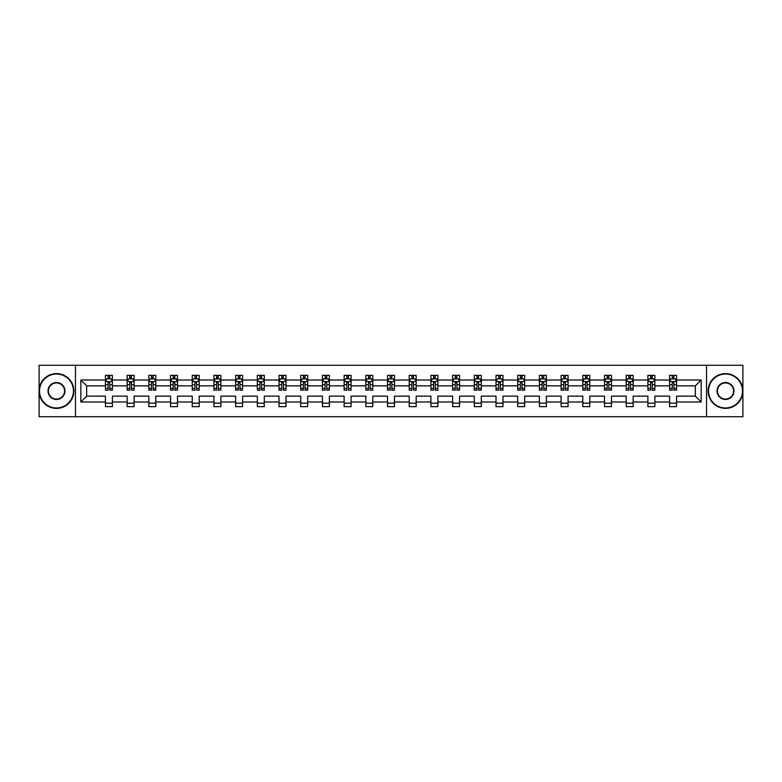 <?xml version="1.0" encoding="UTF-8"?>
<svg xmlns="http://www.w3.org/2000/svg" width="782" height="782" viewBox="0 0 782 782"><rect width="100%" height="100%" fill="white"/><g stroke="black" fill="none" stroke-linecap="round" stroke-linejoin="round"><path stroke-width="1.17" d="M706.527 365.272L39.1 365.272L39.1 416.728L742.9 416.728L742.9 365.272L706.527 365.272L706.527 416.728M676.557 401.987L676.557 396.142L695.335 396.142L701.171 401.987L676.557 401.987L676.557 406.65L669.597 406.65L669.597 401.987L654.857 401.987L654.857 406.65L647.897 406.65L647.897 401.987L633.156 401.987L633.156 406.65L626.206 406.65L626.206 401.987L611.456 401.987L611.456 406.65L604.506 406.65L604.506 401.987L589.765 401.987L589.765 406.65L582.805 406.65L582.805 401.987L568.064 401.987L568.064 406.65L561.105 406.65L561.105 401.987L546.364 401.987L546.364 406.65L539.414 406.65L539.414 401.987L524.663 401.987L524.663 406.65L517.713 406.65L517.713 401.987L502.973 401.987L502.973 406.65L496.013 406.65L496.013 401.987L481.272 401.987L481.272 406.65L474.312 406.65L474.312 401.987L459.572 401.987L459.572 406.65L452.622 406.65L452.622 401.987L437.871 401.987L437.871 406.65L430.921 406.65L430.921 401.987L416.171 401.987L416.171 406.65L409.221 406.65L409.221 401.987L394.48 401.987L394.48 406.65L387.52 406.65L387.52 401.987L372.779 401.987L372.779 406.65L365.829 406.65L365.829 401.987L351.079 401.987L351.079 406.65L344.129 406.65L344.129 401.987L329.378 401.987L329.378 406.65L322.428 406.65L322.428 401.987L307.688 401.987L307.688 406.65L300.728 406.65L300.728 401.987L285.987 401.987L285.987 406.65L279.027 406.65L279.027 401.987L264.287 401.987L264.287 406.65L257.337 406.65L257.337 401.987L242.586 401.987L242.586 406.65L235.636 406.65L235.636 401.987L220.895 401.987L220.895 406.65L213.936 406.65L213.936 401.987L199.195 401.987L199.195 406.65L192.235 406.65L192.235 401.987L177.494 401.987L177.494 406.65L170.544 406.65L170.544 401.987L155.794 401.987L155.794 406.65L148.844 406.65L148.844 401.987L134.103 401.987L134.103 406.65L127.143 406.65L127.143 401.987L112.403 401.987L112.403 406.65L105.443 406.65L105.443 401.987L80.829 401.987L80.829 380.013L105.443 380.013L105.443 375.35L112.403 375.35L112.403 380.013L127.143 380.013L127.143 375.35L134.103 375.35L134.103 380.013L148.844 380.013L148.844 375.35L155.794 375.35L155.794 380.013L170.544 380.013L170.544 375.35L177.494 375.35L177.494 380.013L192.235 380.013L192.235 375.35L199.195 375.35L199.195 380.013L213.936 380.013L213.936 375.35L220.895 375.35L220.895 380.013L235.636 380.013L235.636 375.35L242.586 375.35L242.586 380.013L257.337 380.013L257.337 375.35L264.287 375.35L264.287 380.013L279.027 380.013L279.027 375.35L285.987 375.35L285.987 380.013L300.728 380.013L300.728 375.35L307.688 375.35L307.688 380.013L322.428 380.013L322.428 375.35L329.378 375.35L329.378 380.013L344.129 380.013L344.129 375.35L351.079 375.35L351.079 380.013L365.829 380.013L365.829 375.35L372.779 375.35L372.779 380.013L387.52 380.013L387.52 375.35L394.48 375.35L394.48 380.013L409.221 380.013L409.221 375.35L416.171 375.35L416.171 380.013L430.921 380.013L430.921 375.35L437.871 375.35L437.871 380.013L452.622 380.013L452.622 375.35L459.572 375.35L459.572 380.013L474.312 380.013L474.312 375.35L481.272 375.35L481.272 380.013L496.013 380.013L496.013 375.35L502.973 375.35L502.973 380.013L517.713 380.013L517.713 375.35L524.663 375.35L524.663 380.013L539.414 380.013L539.414 375.35L546.364 375.35L546.364 380.013L561.105 380.013L561.105 375.35L568.064 375.35L568.064 380.013L582.805 380.013L582.805 375.35L589.765 375.35L589.765 380.013L604.506 380.013L604.506 375.35L611.456 375.35L611.456 380.013L626.206 380.013L626.206 375.35L633.156 375.35L633.156 380.013L647.897 380.013L647.897 375.35L654.857 375.35L654.857 380.013L669.597 380.013L669.597 375.35L676.557 375.35L676.557 380.013L701.171 380.013L701.171 401.987M75.473 416.728L75.473 365.272M669.597 380.013L669.597 385.858L654.857 385.858L654.857 380.013M654.857 401.987L654.857 396.142L669.597 396.142L669.597 401.987M647.897 380.013L647.897 385.858L633.156 385.858L633.156 380.013M633.156 401.987L633.156 396.142L647.897 396.142L647.897 401.987M626.206 380.013L626.206 385.858L611.456 385.858L611.456 380.013M611.456 401.987L611.456 396.142L626.206 396.142L626.206 401.987M604.506 380.013L604.506 385.858L589.765 385.858L589.765 380.013M589.765 401.987L589.765 396.142L604.506 396.142L604.506 401.987M582.805 380.013L582.805 385.858L568.064 385.858L568.064 380.013M568.064 401.987L568.064 396.142L582.805 396.142L582.805 401.987M561.105 380.013L561.105 385.858L546.364 385.858L546.364 380.013M546.364 401.987L546.364 396.142L561.105 396.142L561.105 401.987M539.414 380.013L539.414 385.858L524.663 385.858L524.663 380.013M524.663 401.987L524.663 396.142L539.414 396.142L539.414 401.987M517.713 380.013L517.713 385.858L502.973 385.858L502.973 380.013M502.973 401.987L502.973 396.142L517.713 396.142L517.713 401.987M496.013 380.013L496.013 385.858L481.272 385.858L481.272 380.013M481.272 401.987L481.272 396.142L496.013 396.142L496.013 401.987M474.312 380.013L474.312 385.858L459.572 385.858L459.572 380.013M459.572 401.987L459.572 396.142L474.312 396.142L474.312 401.987M452.622 380.013L452.622 385.858L437.871 385.858L437.871 380.013M437.871 401.987L437.871 396.142L452.622 396.142L452.622 401.987M430.921 380.013L430.921 385.858L416.171 385.858L416.171 380.013M416.171 401.987L416.171 396.142L430.921 396.142L430.921 401.987M409.221 380.013L409.221 385.858L394.48 385.858L394.48 380.013M394.48 401.987L394.48 396.142L409.221 396.142L409.221 401.987M387.52 380.013L387.52 385.858L372.779 385.858L372.779 380.013M372.779 401.987L372.779 396.142L387.52 396.142L387.52 401.987M365.829 380.013L365.829 385.858L351.079 385.858L351.079 380.013M351.079 401.987L351.079 396.142L365.829 396.142L365.829 401.987M344.129 380.013L344.129 385.858L329.378 385.858L329.378 380.013M329.378 401.987L329.378 396.142L344.129 396.142L344.129 401.987M322.428 380.013L322.428 385.858L307.688 385.858L307.688 380.013M307.688 401.987L307.688 396.142L322.428 396.142L322.428 401.987M300.728 380.013L300.728 385.858L285.987 385.858L285.987 380.013M285.987 401.987L285.987 396.142L300.728 396.142L300.728 401.987M279.027 380.013L279.027 385.858L264.287 385.858L264.287 380.013M264.287 401.987L264.287 396.142L279.027 396.142L279.027 401.987M257.337 380.013L257.337 385.858L242.586 385.858L242.586 380.013M242.586 401.987L242.586 396.142L257.337 396.142L257.337 401.987M235.636 380.013L235.636 385.858L220.895 385.858L220.895 380.013M220.895 401.987L220.895 396.142L235.636 396.142L235.636 401.987M213.936 380.013L213.936 385.858L199.195 385.858L199.195 380.013M199.195 401.987L199.195 396.142L213.936 396.142L213.936 401.987M192.235 380.013L192.235 385.858L177.494 385.858L177.494 380.013M177.494 401.987L177.494 396.142L192.235 396.142L192.235 401.987M170.544 380.013L170.544 385.858L155.794 385.858L155.794 380.013M155.794 401.987L155.794 396.142L170.544 396.142L170.544 401.987M148.844 380.013L148.844 385.858L134.103 385.858L134.103 380.013M134.103 401.987L134.103 396.142L148.844 396.142L148.844 401.987M127.143 380.013L127.143 385.858L112.403 385.858L112.403 380.013M112.403 401.987L112.403 396.142L127.143 396.142L127.143 401.987M105.443 380.013L105.443 385.858L86.665 385.858L86.665 396.142L105.443 396.142L105.443 401.987M80.829 380.013L86.665 385.858M695.335 396.142L695.335 385.858L676.557 385.858L676.557 380.013M672.246 378.83L673.908 378.83M650.546 378.83L652.217 378.83M628.845 378.83L630.517 378.83M607.145 378.83L608.816 378.83M585.444 378.83L587.116 378.83M563.754 378.83L565.415 378.83M542.053 378.83L543.725 378.83M520.353 378.83L522.024 378.83M498.652 378.83L500.324 378.83M476.961 378.83L478.623 378.83M455.261 378.83L456.932 378.83M433.56 378.83L435.232 378.83M411.86 378.83L413.531 378.83M390.169 378.83L391.831 378.83M368.469 378.83L370.14 378.83M346.768 378.83L348.44 378.83M325.068 378.83L326.739 378.83M303.377 378.83L305.039 378.83M281.676 378.83L283.348 378.83M259.976 378.83L261.647 378.83M238.275 378.83L239.947 378.83M216.585 378.83L218.246 378.83M194.884 378.83L196.556 378.83M173.184 378.83L174.855 378.83M151.483 378.83L153.155 378.83M129.783 378.83L131.454 378.83M108.092 378.83L109.754 378.83M105.443 403.17L112.403 403.17M127.143 403.17L134.103 403.17M148.844 403.17L155.794 403.17M170.544 403.17L177.494 403.17M192.235 403.17L199.195 403.17M213.936 403.17L220.895 403.17M235.636 403.17L242.586 403.17M257.337 403.17L264.287 403.17M279.027 403.17L285.987 403.17M300.728 403.17L307.688 403.17M322.428 403.17L329.378 403.17M344.129 403.17L351.079 403.17M365.829 403.17L372.779 403.17M387.52 403.17L394.48 403.17M409.221 403.17L416.171 403.17M430.921 403.17L437.871 403.17M452.622 403.17L459.572 403.17M474.312 403.17L481.272 403.17M496.013 403.17L502.973 403.17M517.713 403.17L524.663 403.17M539.414 403.17L546.364 403.17M561.105 403.17L568.064 403.17M582.805 403.17L589.765 403.17M604.506 403.17L611.456 403.17M626.206 403.17L633.156 403.17M647.897 403.17L654.857 403.17M669.597 403.17L676.557 403.17M86.665 396.142L80.829 401.987M701.171 380.013L695.335 385.858M109.754 377.159L108.092 377.159M106.753 379.065L105.443 379.065L105.443 375.35L108.092 375.35L108.092 378.899M105.443 388.419L105.443 390.169L108.092 390.169L108.092 388.419L105.443 388.419L105.443 385.858M112.403 385.858L112.403 390.169L109.754 390.169L109.754 382.721L108.092 382.721L108.092 388.419M111.093 379.065L112.403 379.065L112.403 375.35L109.754 375.35L109.754 378.899M112.403 381.684L111.015 378.899L106.841 378.899L105.443 381.684M56.49 374.031A16.969 16.969 0 0 0 39.52 391A16.969 16.969 0 0 0 56.49 407.969A16.969 16.969 0 0 0 73.459 391A16.969 16.969 0 0 0 56.49 374.031M56.49 408.39A17.39 17.39 0 0 1 39.1 391A17.39 17.39 0 0 1 56.49 373.61A17.39 17.39 0 0 1 73.87 391A17.39 17.39 0 0 1 56.49 408.39M56.49 382.515A8.485 8.485 0 0 1 64.974 391A8.485 8.485 0 0 1 56.49 399.485A8.485 8.485 0 0 1 48.005 391A8.485 8.485 0 0 1 56.49 382.515M56.49 399.064A8.064 8.064 0 0 0 64.554 391A8.064 8.064 0 0 0 56.49 382.936A8.064 8.064 0 0 0 48.416 391A8.064 8.064 0 0 0 56.49 399.064M725.51 374.031A16.969 16.969 0 0 0 708.541 391A16.969 16.969 0 0 0 725.51 407.969A16.969 16.969 0 0 0 742.48 391A16.969 16.969 0 0 0 725.51 374.031M725.51 408.39A17.39 17.39 0 0 1 708.13 391A17.39 17.39 0 0 1 725.51 373.61A17.39 17.39 0 0 1 742.9 391A17.39 17.39 0 0 1 725.51 408.39M725.51 382.515A8.485 8.485 0 0 1 733.995 391A8.485 8.485 0 0 1 725.51 399.485A8.485 8.485 0 0 1 717.026 391A8.485 8.485 0 0 1 725.51 382.515M725.51 399.064A8.064 8.064 0 0 0 733.584 391A8.064 8.064 0 0 0 725.51 382.936A8.064 8.064 0 0 0 717.446 391A8.064 8.064 0 0 0 725.51 399.064M131.454 377.159L129.783 377.159M128.453 379.065L127.143 379.065L127.143 375.35L129.783 375.35L129.783 378.899M127.143 388.419L127.143 390.169L129.783 390.169L129.783 388.419L127.143 388.419L127.143 385.858M134.103 385.858L134.103 390.169L131.454 390.169L131.454 382.721L129.783 382.721L129.783 388.419M132.793 379.065L134.103 379.065L134.103 375.35L131.454 375.35L131.454 378.899M134.103 381.684L132.705 378.899L128.531 378.899L127.143 381.684M153.155 377.159L151.483 377.159M150.154 379.065L148.844 379.065L148.844 375.35L151.483 375.35L151.483 378.899M148.844 388.419L148.844 390.169L151.483 390.169L151.483 388.419L148.844 388.419L148.844 385.858M155.794 385.858L155.794 390.169L153.155 390.169L153.155 382.721L151.483 382.721L151.483 388.419M154.494 379.065L155.794 379.065L155.794 375.35L153.155 375.35L153.155 378.899M155.794 381.684L154.406 378.899L150.232 378.899L148.844 381.684M174.855 377.159L173.184 377.159M171.845 379.065L170.544 379.065L170.544 375.35L173.184 375.35L173.184 378.899M170.544 388.419L170.544 390.169L173.184 390.169L173.184 388.419L170.544 388.419L170.544 385.858M177.494 385.858L177.494 390.169L174.855 390.169L174.855 382.721L173.184 382.721L173.184 388.419M176.185 379.065L177.494 379.065L177.494 375.35L174.855 375.35L174.855 378.899M177.494 381.684L176.106 378.899L171.932 378.899L170.544 381.684M196.556 377.159L194.884 377.159M193.545 379.065L192.235 379.065L192.235 375.35L194.884 375.35L194.884 378.899M192.235 388.419L192.235 390.169L194.884 390.169L194.884 388.419L192.235 388.419L192.235 385.858M199.195 385.858L199.195 390.169L196.556 390.169L196.556 382.721L194.884 382.721L194.884 388.419M197.885 379.065L199.195 379.065L199.195 375.35L196.556 375.35L196.556 378.899M199.195 381.684L197.807 378.899L193.633 378.899L192.235 381.684M218.246 377.159L216.585 377.159M215.245 379.065L213.936 379.065L213.936 375.35L216.585 375.35L216.585 378.899M213.936 388.419L213.936 390.169L216.585 390.169L216.585 388.419L213.936 388.419L213.936 385.858M220.895 385.858L220.895 390.169L218.246 390.169L218.246 382.721L216.585 382.721L216.585 388.419M219.586 379.065L220.895 379.065L220.895 375.35L218.246 375.35L218.246 378.899M220.895 381.684L219.498 378.899L215.324 378.899L213.936 381.684M239.947 377.159L238.275 377.159M236.946 379.065L235.636 379.065L235.636 375.35L238.275 375.35L238.275 378.899M235.636 388.419L235.636 390.169L238.275 390.169L238.275 388.419L235.636 388.419L235.636 385.858M242.586 385.858L242.586 390.169L239.947 390.169L239.947 382.721L238.275 382.721L238.275 388.419M241.286 379.065L242.586 379.065L242.586 375.35L239.947 375.35L239.947 378.899M242.586 381.684L241.198 378.899L237.024 378.899L235.636 381.684M261.647 377.159L259.976 377.159M258.637 379.065L257.337 379.065L257.337 375.35L259.976 375.35L259.976 378.899M257.337 388.419L257.337 390.169L259.976 390.169L259.976 388.419L257.337 388.419L257.337 385.858M264.287 385.858L264.287 390.169L261.647 390.169L261.647 382.721L259.976 382.721L259.976 388.419M262.977 379.065L264.287 379.065L264.287 375.35L261.647 375.35L261.647 378.899M264.287 381.684L262.899 378.899L258.725 378.899L257.337 381.684M283.348 377.159L281.676 377.159M280.337 379.065L279.027 379.065L279.027 375.35L281.676 375.35L281.676 378.899M279.027 388.419L279.027 390.169L281.676 390.169L281.676 388.419L279.027 388.419L279.027 385.858M285.987 385.858L285.987 390.169L283.348 390.169L283.348 382.721L281.676 382.721L281.676 388.419M284.677 379.065L285.987 379.065L285.987 375.35L283.348 375.35L283.348 378.899M285.987 381.684L284.599 378.899L280.425 378.899L279.027 381.684M305.039 377.159L303.377 377.159M302.038 379.065L300.728 379.065L300.728 375.35L303.377 375.35L303.377 378.899M300.728 388.419L300.728 390.169L303.377 390.169L303.377 388.419L300.728 388.419L300.728 385.858M307.688 385.858L307.688 390.169L305.039 390.169L305.039 382.721L303.377 382.721L303.377 388.419M306.378 379.065L307.688 379.065L307.688 375.35L305.039 375.35L305.039 378.899M307.688 381.684L306.29 378.899L302.126 378.899L300.728 381.684M326.739 377.159L325.068 377.159M323.738 379.065L322.428 379.065L322.428 375.35L325.068 375.35L325.068 378.899M322.428 388.419L322.428 390.169L325.068 390.169L325.068 388.419L322.428 388.419L322.428 385.858M329.378 385.858L329.378 390.169L326.739 390.169L326.739 382.721L325.068 382.721L325.068 388.419M328.078 379.065L329.378 379.065L329.378 375.35L326.739 375.35L326.739 378.899M329.378 381.684L327.99 378.899L323.816 378.899L322.428 381.684M348.44 377.159L346.768 377.159M345.429 379.065L344.129 379.065L344.129 375.35L346.768 375.35L346.768 378.899M344.129 388.419L344.129 390.169L346.768 390.169L346.768 388.419L344.129 388.419L344.129 385.858M351.079 385.858L351.079 390.169L348.44 390.169L348.44 382.721L346.768 382.721L346.768 388.419M349.769 379.065L351.079 379.065L351.079 375.35L348.44 375.35L348.44 378.899M351.079 381.684L349.691 378.899L345.517 378.899L344.129 381.684M370.14 377.159L368.469 377.159M367.129 379.065L365.829 379.065L365.829 375.35L368.469 375.35L368.469 378.899M365.829 388.419L365.829 390.169L368.469 390.169L368.469 388.419L365.829 388.419L365.829 385.858M372.779 385.858L372.779 390.169L370.14 390.169L370.14 382.721L368.469 382.721L368.469 388.419M371.47 379.065L372.779 379.065L372.779 375.35L370.14 375.35L370.14 378.899M372.779 381.684L371.391 378.899L367.217 378.899L365.829 381.684M391.831 377.159L390.169 377.159M388.83 379.065L387.52 379.065L387.52 375.35L390.169 375.35L390.169 378.899M387.52 388.419L387.52 390.169L390.169 390.169L390.169 388.419L387.52 388.419L387.52 385.858M394.48 385.858L394.48 390.169L391.831 390.169L391.831 382.721L390.169 382.721L390.169 388.419M393.17 379.065L394.48 379.065L394.48 375.35L391.831 375.35L391.831 378.899M394.48 381.684L393.082 378.899L388.918 378.899L387.52 381.684M413.531 377.159L411.86 377.159M410.53 379.065L409.221 379.065L409.221 375.35L411.86 375.35L411.86 378.899M409.221 388.419L409.221 390.169L411.86 390.169L411.86 388.419L409.221 388.419L409.221 385.858M416.171 385.858L416.171 390.169L413.531 390.169L413.531 382.721L411.86 382.721L411.86 388.419M414.871 379.065L416.171 379.065L416.171 375.35L413.531 375.35L413.531 378.899M416.171 381.684L414.783 378.899L410.609 378.899L409.221 381.684M435.232 377.159L433.56 377.159M432.231 379.065L430.921 379.065L430.921 375.35L433.56 375.35L433.56 378.899M430.921 388.419L430.921 390.169L433.56 390.169L433.56 388.419L430.921 388.419L430.921 385.858M437.871 385.858L437.871 390.169L435.232 390.169L435.232 382.721L433.56 382.721L433.56 388.419M436.571 379.065L437.871 379.065L437.871 375.35L435.232 375.35L435.232 378.899M437.871 381.684L436.483 378.899L432.309 378.899L430.921 381.684M456.932 377.159L455.261 377.159M453.922 379.065L452.622 379.065L452.622 375.35L455.261 375.35L455.261 378.899M452.622 388.419L452.622 390.169L455.261 390.169L455.261 388.419L452.622 388.419L452.622 385.858M459.572 385.858L459.572 390.169L456.932 390.169L456.932 382.721L455.261 382.721L455.261 388.419M458.262 379.065L459.572 379.065L459.572 375.35L456.932 375.35L456.932 378.899M459.572 381.684L458.184 378.899L454.01 378.899L452.622 381.684M478.623 377.159L476.961 377.159M475.622 379.065L474.312 379.065L474.312 375.35L476.961 375.35L476.961 378.899M474.312 388.419L474.312 390.169L476.961 390.169L476.961 388.419L474.312 388.419L474.312 385.858M481.272 385.858L481.272 390.169L478.623 390.169L478.623 382.721L476.961 382.721L476.961 388.419M479.962 379.065L481.272 379.065L481.272 375.35L478.623 375.35L478.623 378.899M481.272 381.684L479.874 378.899L475.71 378.899L474.312 381.684M500.324 377.159L498.652 377.159M497.323 379.065L496.013 379.065L496.013 375.35L498.652 375.35L498.652 378.899M496.013 388.419L496.013 390.169L498.652 390.169L498.652 388.419L496.013 388.419L496.013 385.858M502.973 385.858L502.973 390.169L500.324 390.169L500.324 382.721L498.652 382.721L498.652 388.419M501.663 379.065L502.973 379.065L502.973 375.35L500.324 375.35L500.324 378.899M502.973 381.684L501.575 378.899L497.401 378.899L496.013 381.684M522.024 377.159L520.353 377.159M519.023 379.065L517.713 379.065L517.713 375.35L520.353 375.35L520.353 378.899M517.713 388.419L517.713 390.169L520.353 390.169L520.353 388.419L517.713 388.419L517.713 385.858M524.663 385.858L524.663 390.169L522.024 390.169L522.024 382.721L520.353 382.721L520.353 388.419M523.363 379.065L524.663 379.065L524.663 375.35L522.024 375.35L522.024 378.899M524.663 381.684L523.275 378.899L519.101 378.899L517.713 381.684M543.725 377.159L542.053 377.159M540.714 379.065L539.414 379.065L539.414 375.35L542.053 375.35L542.053 378.899M539.414 388.419L539.414 390.169L542.053 390.169L542.053 388.419L539.414 388.419L539.414 385.858M546.364 385.858L546.364 390.169L543.725 390.169L543.725 382.721L542.053 382.721L542.053 388.419M545.054 379.065L546.364 379.065L546.364 375.35L543.725 375.35L543.725 378.899M546.364 381.684L544.976 378.899L540.802 378.899L539.414 381.684M565.415 377.159L563.754 377.159M562.414 379.065L561.105 379.065L561.105 375.35L563.754 375.35L563.754 378.899M561.105 388.419L561.105 390.169L563.754 390.169L563.754 388.419L561.105 388.419L561.105 385.858M568.064 385.858L568.064 390.169L565.415 390.169L565.415 382.721L563.754 382.721L563.754 388.419M566.755 379.065L568.064 379.065L568.064 375.35L565.415 375.35L565.415 378.899M568.064 381.684L566.676 378.899L562.502 378.899L561.105 381.684M587.116 377.159L585.444 377.159M584.115 379.065L582.805 379.065L582.805 375.35L585.444 375.35L585.444 378.899M582.805 388.419L582.805 390.169L585.444 390.169L585.444 388.419L582.805 388.419L582.805 385.858M589.765 385.858L589.765 390.169L587.116 390.169L587.116 382.721L585.444 382.721L585.444 388.419M588.455 379.065L589.765 379.065L589.765 375.35L587.116 375.35L587.116 378.899M589.765 381.684L588.367 378.899L584.193 378.899L582.805 381.684M608.816 377.159L607.145 377.159M605.815 379.065L604.506 379.065L604.506 375.35L607.145 375.35L607.145 378.899M604.506 388.419L604.506 390.169L607.145 390.169L607.145 388.419L604.506 388.419L604.506 385.858M611.456 385.858L611.456 390.169L608.816 390.169L608.816 382.721L607.145 382.721L607.145 388.419M610.156 379.065L611.456 379.065L611.456 375.35L608.816 375.35L608.816 378.899M611.456 381.684L610.068 378.899L605.894 378.899L604.506 381.684M630.517 377.159L628.845 377.159M627.506 379.065L626.206 379.065L626.206 375.35L628.845 375.35L628.845 378.899M626.206 388.419L626.206 390.169L628.845 390.169L628.845 388.419L626.206 388.419L626.206 385.858M633.156 385.858L633.156 390.169L630.517 390.169L630.517 382.721L628.845 382.721L628.845 388.419M631.846 379.065L633.156 379.065L633.156 375.35L630.517 375.35L630.517 378.899M633.156 381.684L631.768 378.899L627.594 378.899L626.206 381.684M652.217 377.159L650.546 377.159M649.207 379.065L647.897 379.065L647.897 375.35L650.546 375.35L650.546 378.899M647.897 388.419L647.897 390.169L650.546 390.169L650.546 388.419L647.897 388.419L647.897 385.858M654.857 385.858L654.857 390.169L652.217 390.169L652.217 382.721L650.546 382.721L650.546 388.419M653.547 379.065L654.857 379.065L654.857 375.35L652.217 375.35L652.217 378.899M654.857 381.684L653.469 378.899L649.295 378.899L647.897 381.684M673.908 377.159L672.246 377.159M670.907 379.065L669.597 379.065L669.597 375.35L672.246 375.35L672.246 378.899M669.597 388.419L669.597 390.169L672.246 390.169L672.246 388.419L669.597 388.419L669.597 385.858M676.557 385.858L676.557 390.169L673.908 390.169L673.908 382.721L672.246 382.721L672.246 388.419M675.247 379.065L676.557 379.065L676.557 375.35L673.908 375.35L673.908 378.899M676.557 381.684L675.159 378.899L670.985 378.899L669.597 381.684M112.364 381.616L105.482 381.616M112.403 388.419L109.754 388.419M108.092 384.695L105.443 384.695M112.403 384.695L109.754 384.695M109.754 378.048L108.092 378.048M134.064 381.616L127.183 381.616M134.103 388.419L131.454 388.419M129.783 384.695L127.143 384.695M134.103 384.695L131.454 384.695M131.454 378.048L129.783 378.048M155.765 381.616L148.873 381.616M155.794 388.419L153.155 388.419M151.483 384.695L148.844 384.695M155.794 384.695L153.155 384.695M153.155 378.048L151.483 378.048M177.465 381.616L170.574 381.616M177.494 388.419L174.855 388.419M173.184 384.695L170.544 384.695M177.494 384.695L174.855 384.695M174.855 378.048L173.184 378.048M199.156 381.616L192.274 381.616M199.195 388.419L196.556 388.419M194.884 384.695L192.235 384.695M199.195 384.695L196.556 384.695M196.556 378.048L194.884 378.048M220.856 381.616L213.975 381.616M220.895 388.419L218.246 388.419M216.585 384.695L213.936 384.695M220.895 384.695L218.246 384.695M218.246 378.048L216.585 378.048M242.557 381.616L235.665 381.616M242.586 388.419L239.947 388.419M238.275 384.695L235.636 384.695M242.586 384.695L239.947 384.695M239.947 378.048L238.275 378.048M264.257 381.616L257.366 381.616M264.287 388.419L261.647 388.419M259.976 384.695L257.337 384.695M264.287 384.695L261.647 384.695M261.647 378.048L259.976 378.048M285.948 381.616L279.066 381.616M285.987 388.419L283.348 388.419M281.676 384.695L279.027 384.695M285.987 384.695L283.348 384.695M283.348 378.048L281.676 378.048M307.649 381.616L300.767 381.616M307.688 388.419L305.039 388.419M303.377 384.695L300.728 384.695M307.688 384.695L305.039 384.695M305.039 378.048L303.377 378.048M329.349 381.616L322.467 381.616M329.378 388.419L326.739 388.419M325.068 384.695L322.428 384.695M329.378 384.695L326.739 384.695M326.739 378.048L325.068 378.048M351.05 381.616L344.158 381.616M351.079 388.419L348.44 388.419M346.768 384.695L344.129 384.695M351.079 384.695L348.44 384.695M348.44 378.048L346.768 378.048M372.74 381.616L365.859 381.616M372.779 388.419L370.14 388.419M368.469 384.695L365.829 384.695M372.779 384.695L370.14 384.695M370.14 378.048L368.469 378.048M394.441 381.616L387.559 381.616M394.48 388.419L391.831 388.419M390.169 384.695L387.52 384.695M394.48 384.695L391.831 384.695M391.831 378.048L390.169 378.048M416.141 381.616L409.26 381.616M416.171 388.419L413.531 388.419M411.86 384.695L409.221 384.695M416.171 384.695L413.531 384.695M413.531 378.048L411.86 378.048M437.842 381.616L430.95 381.616M437.871 388.419L435.232 388.419M433.56 384.695L430.921 384.695M437.871 384.695L435.232 384.695M435.232 378.048L433.56 378.048M459.533 381.616L452.651 381.616M459.572 388.419L456.932 388.419M455.261 384.695L452.622 384.695M459.572 384.695L456.932 384.695M456.932 378.048L455.261 378.048M481.233 381.616L474.351 381.616M481.272 388.419L478.623 388.419M476.961 384.695L474.312 384.695M481.272 384.695L478.623 384.695M478.623 378.048L476.961 378.048M502.934 381.616L496.052 381.616M502.973 388.419L500.324 388.419M498.652 384.695L496.013 384.695M502.973 384.695L500.324 384.695M500.324 378.048L498.652 378.048M524.634 381.616L517.743 381.616M524.663 388.419L522.024 388.419M520.353 384.695L517.713 384.695M524.663 384.695L522.024 384.695M522.024 378.048L520.353 378.048M546.335 381.616L539.443 381.616M546.364 388.419L543.725 388.419M542.053 384.695L539.414 384.695M546.364 384.695L543.725 384.695M543.725 378.048L542.053 378.048M568.025 381.616L561.144 381.616M568.064 388.419L565.415 388.419M563.754 384.695L561.105 384.695M568.064 384.695L565.415 384.695M565.415 378.048L563.754 378.048M589.726 381.616L582.844 381.616M589.765 388.419L587.116 388.419M585.444 384.695L582.805 384.695M589.765 384.695L587.116 384.695M587.116 378.048L585.444 378.048M611.426 381.616L604.535 381.616M611.456 388.419L608.816 388.419M607.145 384.695L604.506 384.695M611.456 384.695L608.816 384.695M608.816 378.048L607.145 378.048M633.127 381.616L626.235 381.616M633.156 388.419L630.517 388.419M628.845 384.695L626.206 384.695M633.156 384.695L630.517 384.695M630.517 378.048L628.845 378.048M654.817 381.616L647.936 381.616M654.857 388.419L652.217 388.419M650.546 384.695L647.897 384.695M654.857 384.695L652.217 384.695M652.217 378.048L650.546 378.048M676.518 381.616L669.636 381.616M676.557 388.419L673.908 388.419M672.246 384.695L669.597 384.695M676.557 384.695L673.908 384.695M673.908 378.048L672.246 378.048"/></g></svg>
